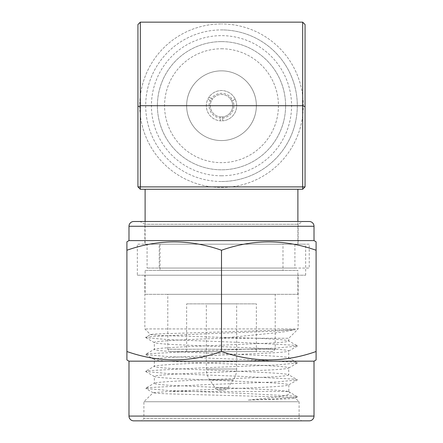 <?xml version="1.0" encoding="UTF-8"?>
<svg xmlns="http://www.w3.org/2000/svg" width="443" height="443" viewBox="0 0 443 443"><rect width="100%" height="100%" fill="white"/><g stroke="black" fill="none" stroke-linecap="round" stroke-linejoin="round"><path stroke-width="0.33" stroke-dasharray="2.21 1.66" d="M210.203 100.567L207.817 99.188A15.162 15.162 0 0 1 209.007 97.122L212.435 99.099A11.219 11.219 0 0 0 211.239 101.165L210.203 100.567A12.415 12.415 0 0 0 220.304 118.065L220.304 116.869A11.219 11.219 0 0 0 221.5 116.93A11.219 11.219 0 0 1 210.281 105.711A11.219 11.219 0 0 1 230.565 99.099L231.606 98.496A12.415 12.415 0 0 0 211.394 98.496L212.435 99.099A11.219 11.219 0 0 1 232.719 105.711A11.219 11.219 0 0 1 221.5 116.93A11.219 11.219 0 0 0 222.696 116.869L222.696 120.823A15.162 15.162 0 0 1 206.338 105.711A15.162 15.162 0 0 1 235.183 99.188A15.162 15.162 0 0 1 222.696 120.823L222.696 116.869A11.219 11.219 0 0 0 230.565 99.099L231.606 98.496M211.394 98.496L209.007 97.122A15.162 15.162 0 0 1 236.662 105.711A15.162 15.162 0 0 1 220.304 120.823L220.304 116.869A11.219 11.219 0 0 1 211.239 101.165L207.817 99.188A15.162 15.162 0 0 0 220.304 120.823L220.304 118.065M221.5 70.852A34.859 34.859 0 0 1 256.359 105.711A34.859 34.859 0 0 1 221.5 140.564A34.859 34.859 0 0 1 186.641 105.711A34.859 34.859 0 0 1 221.5 70.852A34.859 34.859 0 0 1 256.359 105.711A34.859 34.859 0 0 1 221.5 140.564A34.859 34.859 0 0 1 186.641 105.711A34.859 34.859 0 0 1 221.5 70.852M221.5 48.769A56.942 56.942 0 0 1 278.442 105.711A56.942 56.942 0 0 1 221.5 162.647A56.942 56.942 0 0 1 164.558 105.711A56.942 56.942 0 0 1 221.5 48.769A56.942 56.942 0 0 0 164.558 105.711A56.942 56.942 0 0 0 221.5 162.647A56.942 56.942 0 0 0 278.442 105.711A56.942 56.942 0 0 0 221.5 48.769M221.5 41.609A64.102 64.102 0 0 1 285.602 105.711A64.102 64.102 0 0 1 221.5 169.813A64.102 64.102 0 0 1 157.398 105.711A64.102 64.102 0 0 1 221.5 41.609A64.102 64.102 0 0 1 285.602 105.711A64.102 64.102 0 0 1 221.5 169.813A64.102 64.102 0 0 1 157.398 105.711A64.102 64.102 0 0 1 221.5 41.609A64.102 64.102 0 0 1 285.602 105.711A64.102 64.102 0 0 1 221.5 169.813A64.102 64.102 0 0 1 157.398 105.711A64.102 64.102 0 0 1 221.5 41.609A64.102 64.102 0 0 1 285.602 105.711A64.102 64.102 0 0 1 221.5 169.813A64.102 64.102 0 0 1 157.398 105.711A64.102 64.102 0 0 1 221.5 41.609M221.5 181.508A75.803 75.803 0 0 0 297.303 105.711A75.803 75.803 0 0 0 221.5 29.908A75.803 75.803 0 0 1 297.303 105.711A75.803 75.803 0 0 1 221.5 181.508A75.803 75.803 0 0 1 145.697 105.711A75.803 75.803 0 0 1 221.5 29.908A75.803 75.803 0 0 0 145.697 105.711A75.803 75.803 0 0 0 221.5 181.508M221.5 175.782A70.072 70.072 0 0 1 151.428 105.711A70.072 70.072 0 0 1 221.5 35.639A70.072 70.072 0 0 1 291.572 105.711A70.072 70.072 0 0 1 221.5 175.782M221.5 187.478A81.767 81.767 0 0 0 303.267 105.711A81.767 81.767 0 0 0 221.5 23.939A81.767 81.767 0 0 1 303.267 105.711A81.767 81.767 0 0 1 221.5 187.478A81.767 81.767 0 0 1 139.733 105.711A81.767 81.767 0 0 1 221.5 23.939A81.767 81.767 0 0 0 139.733 105.711A81.767 81.767 0 0 0 221.5 187.478M137.939 186.885L137.939 24.537L140.326 22.15L302.674 22.15L305.061 24.537L305.061 186.885L302.674 189.272L140.326 189.272L137.939 186.885M145.105 189.272L297.895 189.272L145.105 189.272M145.105 244.182L297.895 244.182L145.105 244.182L145.105 221.5M297.895 244.182L297.895 221.5M282.977 244.182L160.023 244.182L282.977 244.182L282.977 270.44L160.023 270.44L282.977 270.44M160.023 244.182L160.023 270.44M145.105 270.44L297.895 270.44L145.105 270.44L145.105 294.318L297.895 294.318L145.105 294.318M297.895 294.318L297.895 270.44M167.781 294.318L275.219 294.318L167.781 294.318L167.781 349.228L275.219 349.228L275.219 294.318M272.827 351.615L170.173 351.615L167.781 349.228L275.219 349.228L272.827 351.615L170.173 351.615M256.359 351.615L186.641 351.615L256.359 351.615L256.359 303.865L186.641 303.865L186.641 351.615M186.641 303.865L256.359 303.865M206.338 303.865L236.662 303.865L206.338 303.865L206.338 369.013L236.662 369.013L236.662 303.865M219.235 390.05A4.773 4.773 0 0 1 215.304 387.979L227.696 387.979L215.304 387.979L209.7 379.828A19.099 19.099 0 0 1 206.338 369.013L236.662 369.013A19.099 19.099 0 0 1 233.3 379.828L209.7 379.828L233.3 379.828L227.696 387.979A4.773 4.773 0 0 1 223.765 390.05L219.235 390.05L223.765 390.05M235.183 99.188L231.761 101.165L235.183 99.188M222.696 118.065A12.415 12.415 0 0 0 232.796 100.567M221.478 338.247C186.342 339.504 152.591 341.171 154.175 342.433C154.646 343.203 161.219 343.918 173.894 344.576L238.927 347.401C267.328 348.497 289.927 349.887 288.825 350.906C288.354 351.681 281.781 352.395 269.106 353.049L204.073 355.879C175.672 356.969 153.073 358.359 154.175 359.384C154.646 360.153 161.219 360.868 173.894 361.527L238.927 364.351C267.328 365.447 289.927 366.837 288.825 367.856C288.354 368.631 281.781 369.346 269.106 370.005L204.073 372.829C175.672 373.92 153.073 375.31 154.175 376.334C154.646 377.104 161.219 377.818 173.894 378.477L238.927 381.301C267.328 382.398 289.927 383.788 288.825 384.806L288.825 391.485L169.193 391.485L153.034 392.625C152.73 393.118 159.436 393.583 173.158 394.015L273.94 396.712C290.021 397.332 293.36 397.471 295.337 397.997C297.198 398.163 289.589 398.888 282.927 399.071L248.18 400.079L275.186 398.944L297.27 396.972L297.281 396.635L294.833 396.114L241.147 393.29L167.814 390.466L145.73 388.494L145.719 388.157L148.167 387.642L201.853 384.817L275.186 381.988L297.27 380.022L297.281 379.684L294.833 379.164L241.147 376.34L167.814 373.515L145.73 371.544L145.719 371.206L148.167 370.691L201.853 367.867L275.186 365.038L297.27 363.072L297.281 362.728L294.833 362.213L241.147 359.389L167.814 356.565L145.73 354.594L145.719 354.256L148.167 353.741L201.853 350.917L275.186 348.087L297.27 346.121L297.281 345.778L294.833 345.263L241.147 342.439L167.814 339.615L145.73 337.644L145.719 337.306L150.576 334.498L154.884 333.994L295.331 329.653L284.256 331.757L276.327 332.771L221.478 338.247L288.825 338.247L256.995 338.247L222.414 337.35L160.776 335.534L150.537 334.609L144.861 328.933L144.861 275.219L298.139 275.219L144.861 275.219M297.27 346.121L288.653 351.105L288.825 357.933C289.927 356.908 267.328 355.524 238.927 354.428L173.894 351.604C161.219 350.945 154.646 350.23 154.175 349.461C153.073 348.436 175.672 347.046 204.073 345.95L269.106 343.126C281.781 342.467 288.354 341.752 288.825 340.983L288.825 338.247L298.139 328.933L144.861 328.933L298.139 328.933L298.139 275.219M297.27 396.972L295.298 398.107L299.091 401.751L143.909 401.751L299.091 401.751L299.091 418.463L301.478 420.85L141.522 420.85L143.909 418.463L299.091 418.463L143.909 418.463L143.909 401.751L153.084 392.747L145.73 388.494M248.18 400.079C263.685 398.523 271.227 397.781 280.203 396.402C287.54 395.178 290.691 393.816 289.656 392.315L288.249 391.485L288.825 391.485L289.656 392.315M144.861 224.258L140.088 221.5L302.912 221.5L140.088 221.5L302.912 221.5L298.139 224.258L144.861 224.258L298.139 224.258L298.139 244.182L144.861 244.182L144.861 224.258M137.341 275.219L305.659 275.219L137.341 275.219L137.341 244.182L305.659 244.182L137.341 244.182M305.659 275.219L305.659 244.182M144.861 244.182L298.139 244.182M297.27 363.072L288.653 368.055L288.825 374.883C289.927 373.859 267.328 372.474 238.927 371.378L173.894 368.554C161.219 367.895 154.646 367.181 154.175 366.411C153.073 365.386 175.672 363.996 204.073 362.9L269.106 360.076C281.781 359.417 288.354 358.703 288.825 357.933L297.281 362.728M145.73 337.644L154.347 342.627L154.336 349.272L145.719 354.256M288.249 391.485C285.868 390.61 264.139 389.27 238.927 388.328L173.894 385.504C161.219 384.845 154.646 384.131 154.175 383.361C153.073 382.337 175.672 380.947 204.073 379.856L269.106 377.026C281.781 376.367 288.354 375.653 288.825 374.883L297.281 379.684M145.73 354.594L154.347 359.578L154.336 366.223L145.719 371.206M145.73 371.544L154.347 376.528L154.336 383.173L145.719 388.157M169.193 391.485C192.938 389.923 242.548 388.478 269.106 386.955C281.781 386.296 288.354 385.582 288.825 384.806L297.27 380.022M256.995 338.247C277.794 339.238 288.404 340.152 288.825 340.983L297.281 345.778M314.015 240.599L128.985 240.599M316.092 241.8L316.092 250.251C284.639 239.12 253.108 239.12 221.5 250.251C190.047 239.12 158.522 239.12 126.908 250.251L126.908 241.8M128.985 361.167L314.015 361.167M126.908 359.965L126.908 357.579M126.908 250.251L126.908 351.515C158.361 362.645 189.892 362.645 221.5 351.515C252.953 362.645 284.478 362.645 316.092 351.515L316.092 359.965M133.764 420.85L309.236 420.85M221.5 250.251L221.5 351.515M316.092 250.251L316.092 351.515M145.719 337.306L148.167 336.791L201.853 333.961L275.186 331.137L295.331 329.653M309.236 244.182L147.087 244.182L309.236 244.182L309.236 268.054L147.087 268.054L159.236 268.054L159.236 244.182L294.911 244.182L294.911 268.054L159.236 268.054L294.911 268.054M294.911 244.182L147.087 244.182L147.087 268.054L147.087 244.182L159.236 244.182L159.236 268.054L147.087 268.054L309.236 268.054M314.015 416.077L128.985 416.077M128.985 226.273L314.015 226.273M297.281 396.635L289.063 391.878"/><path stroke-width="0.66" d="M140.326 22.15L302.674 22.15L302.674 105.711L140.326 105.711L140.326 186.885L302.674 186.885L302.674 105.711L305.061 106.697L305.061 186.885L302.674 186.885L302.674 189.272L140.326 189.272L140.326 186.885L137.939 186.885L137.939 24.537L140.326 22.15L140.326 105.711L137.939 106.697M302.674 22.15L305.061 24.537L305.061 106.697M297.895 221.5L297.895 189.272M145.105 221.5L145.105 189.272M302.674 189.272L305.061 186.885M137.939 186.885L140.326 189.272M301.478 420.85L141.522 420.85M128.985 416.077A4.773 4.773 0 0 0 133.764 420.85L309.236 420.85A4.773 4.773 0 0 0 314.015 416.077L314.015 361.167L128.985 361.167L128.985 416.077L314.015 416.077M133.764 221.5L309.236 221.5A4.773 4.773 0 0 1 314.015 226.273L128.985 226.273A4.773 4.773 0 0 1 133.764 221.5L140.088 221.5M128.985 226.273L128.985 240.599L314.015 240.599L314.015 226.273M314.015 361.167L316.092 359.965L316.092 351.515C284.639 362.645 253.108 362.645 221.5 351.515C190.047 362.645 158.522 362.645 126.908 351.515L126.908 359.965L128.985 361.167M128.985 240.599L126.908 241.8L126.908 250.251C158.361 239.12 189.892 239.12 221.5 250.251C252.953 239.12 284.478 239.12 316.092 250.251L316.092 241.8L314.015 240.599M126.908 357.579L126.908 250.251M309.236 221.5L302.912 221.5M221.5 250.251L221.5 351.515M316.092 250.251L316.092 351.515"/></g></svg>
